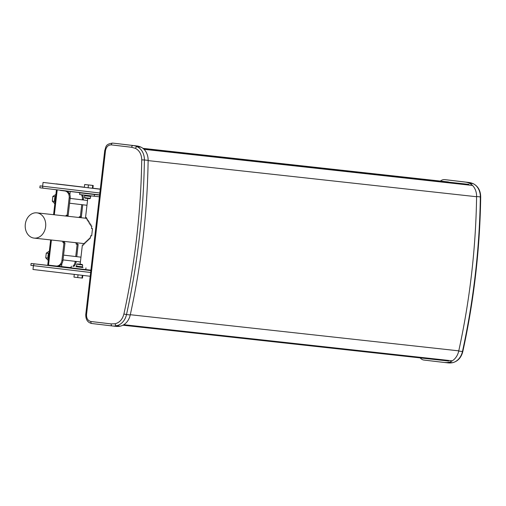<?xml version="1.0" encoding="UTF-8"?>
<svg xmlns="http://www.w3.org/2000/svg" width="506" height="506" viewBox="0 0 506 506"><rect width="100%" height="100%" fill="white"/><g stroke="black" fill="none" stroke-linecap="round" stroke-linejoin="round"><path stroke-width="0.76" d="M420.182 357.906A8.254 6.654 -83.7 0 0 423.996 360.063L444.325 362.473A20.955 16.888 -83.7 0 0 444.445 362.486A20.955 16.888 -83.7 0 0 448.67 362.296A14.604 11.771 -83.7 0 0 458.714 351.088A626.826 505.178 -83.7 0 0 476.601 196.511A14.604 11.771 -83.7 0 0 469.391 183.254A20.955 16.888 -83.7 0 0 465.204 182.065L444.875 179.649A8.254 6.654 -83.7 0 0 444.825 179.643A8.254 6.654 -83.7 0 0 440.391 181.072M116.31 143.508A8.254 6.654 96.3 0 1 116.355 143.514A8.254 6.654 96.3 0 1 116.405 143.514L136.734 145.93A20.955 16.888 96.3 0 1 140.921 147.126A14.604 11.771 96.3 0 1 148.131 160.377A626.826 505.178 96.3 0 1 130.244 314.96A14.604 11.771 96.3 0 1 120.207 326.161A20.955 16.888 96.3 0 1 115.975 326.357A20.955 16.888 96.3 0 1 115.855 326.345L112.357 325.959M49.215 252.292A5.3 3.137 96.8 0 0 48.013 255.713A5.3 3.137 96.8 0 0 48.405 259.312M49.348 251.121L46.267 253.139L45.73 257.801L48.272 260.445M46.267 253.139L48.608 253.417M45.73 257.801L48.07 258.079M67.045 216.176L67.14 215.379L68.158 215.493L70.182 197.985A6.35 5.117 -83.7 0 0 65.831 191.072L60.41 190.408A11.246 6.66 96.8 0 0 60.416 190.433M61.903 263.525L61.549 266.554L57.931 266.156M64.572 190.926L70.239 191.489L69.86 194.734M67.469 215.417L67.374 216.207M64.458 241.444L64.294 242.848M60.41 190.408L64.819 190.964A6.35 5.117 96.3 0 1 69.17 197.871L67.146 215.379L66.134 215.259L66.039 216.062M56.204 266.036L57.146 266.137A6.35 5.117 -83.7 0 0 57.178 266.143A6.35 5.117 -83.7 0 0 62.959 260.432L64.983 242.931L63.965 242.81L64.11 241.545L63.111 241.292M62.099 241.185L63.105 241.438L62.959 242.697L63.971 242.817L61.947 260.324A6.35 5.117 96.3 0 1 56.172 266.029A6.35 5.117 96.3 0 1 56.134 266.029L47.741 265.024L50.644 239.92M71.219 267.269A6.35 5.117 96.3 0 1 69.36 267.484A6.35 5.117 96.3 0 1 69.328 267.478L61.549 266.554M70.239 191.489L78.013 192.413A6.35 5.117 96.3 0 1 79.803 193.058M81.441 194.766A6.35 5.117 96.3 0 1 82.364 199.326L82.301 199.864M75.185 261.343L75.141 261.773A6.35 5.117 96.3 0 1 72.82 266.346M75.293 242.633L76.292 242.886L76.147 244.151L77.165 244.271L75.742 256.548M81.751 204.658L80.34 216.827L79.322 216.707L79.227 217.51M64.547 190.863L78.013 192.413M64.11 241.545L62.086 241.318M64.983 242.931L62.959 242.697M69.398 267.484L70.334 267.592A6.35 5.117 -83.7 0 0 70.372 267.592A6.35 5.117 -83.7 0 0 71.182 267.604M73.832 266.453A6.35 5.117 -83.7 0 0 76.147 261.887L76.197 261.463M83.313 199.978L83.376 199.434A6.35 5.117 -83.7 0 0 82.453 194.886M80.252 192.868A6.35 5.117 -83.7 0 0 79.018 192.527M80.239 217.624L80.328 216.827L81.346 216.941L82.756 204.772M76.754 256.668L78.171 244.379L77.159 244.259L77.304 243L76.298 242.747M76.147 244.151L78.171 244.379M75.28 242.766L77.304 243M36.932 212.862A12.701 10.234 96.3 0 1 45.641 226.637A12.701 10.234 96.3 0 1 34.079 238.098A12.701 10.234 96.3 0 1 34.01 238.092A12.701 10.234 96.3 0 1 25.3 224.31A12.701 10.234 96.3 0 1 36.856 212.849A12.701 10.234 96.3 0 1 36.932 212.862M78.322 264.455L82.674 264.948L78.322 264.455M85.546 193.45L79.828 192.83L79.632 194.532L99.385 196.809M79.828 192.83L99.581 195.095M89.353 193.924L85.571 193.222M84.736 195.765L90.599 196.442L90.378 198.333L84.515 197.656L84.736 195.765L84.217 195.069M80.15 264.195L82.37 245.005L83.389 245.119L83.534 243.86L84.553 243.974M83.534 243.86L84.54 243.974L84.698 242.722L85.71 242.842L85.856 241.583L86.874 241.704L87.019 240.439L88.038 240.559L88.183 239.3L89.201 239.42L89.347 238.162L90.359 238.282L90.65 235.758L91.668 235.878L92.509 228.623L91.491 228.503L91.782 225.98L90.77 225.859L90.916 224.594L89.897 224.474L90.043 223.216L89.024 223.095L89.17 221.83L88.158 221.71L88.303 220.452L87.285 220.331L87.43 219.066L86.418 218.946L86.564 217.688L85.546 217.561L87.753 198.485M86.868 241.691L85.856 241.583M88.031 240.552L87.019 240.439M88.183 239.3L89.201 239.414M90.353 238.269L89.347 238.162M90.65 235.758L91.668 235.866M82.775 267.465L76.102 266.706M90.897 270.172L71.144 267.895L71.34 266.194M82.37 245.005L83.389 245.125M84.698 242.722L85.704 242.836M81.162 264.764L82.136 264.885L82.187 264.442L77.393 263.892L82.187 264.442M85.052 197.726L85.002 198.156L85.976 198.282L89.796 198.713L89.847 198.276M92.889 188.333L93.218 185.487L89.467 185.038L84.679 184.513L84.357 187.321M84.679 184.513L88.436 184.962L88.114 187.764M88.436 184.962L92.706 185.449L92.377 188.276M92.706 185.449L93.218 185.487M43.522 188.226L99.606 194.886L43.516 188.226A1.904 1.126 -83.2 0 1 43.516 188.226A1.904 1.126 -83.2 0 1 42.618 186.208L40.069 185.873L42.63 186.145M56.134 183.861L84.369 187.22L56.128 183.969M100.277 189.099L92.902 188.219L100.277 189.105M40.069 185.873L39.847 187.764L43.459 188.213M100.264 189.212L43.061 182.426L100.264 189.219M46.723 265.239L76.823 268.812L46.729 265.239A1.904 1.126 96.8 0 0 46.729 265.239A1.904 1.126 96.8 0 0 46.723 265.239L31.094 263.462L30.872 265.353L90.625 272.487M90.846 270.583L31.094 263.462M76.817 268.85L90.852 270.546M90.852 270.514L81.611 269.42M99.821 193.007L42.618 186.208L43.061 182.426M34.762 263.923A1.904 1.126 96.8 0 0 33.421 265.694L32.985 269.477L90.188 276.27M82.307 275.334L81.991 278.047L77.722 277.56L78.038 274.828M77.722 277.56L73.965 277.117L74.281 274.378M81.991 278.047L82.503 278.091L82.82 275.397M55.774 195.607A5.3 3.137 96.8 0 0 54.572 199.022A5.3 3.137 96.8 0 0 54.964 202.621M55.907 194.43L52.826 196.448L52.289 201.11L54.831 203.754M52.826 196.448L55.167 196.726M52.289 201.11L54.629 201.388M448.544 181.97L142.932 148.353L448.575 181.977M468.904 184.386L143.192 148.562M144.02 149.314L472.49 185.449M148.125 160.604L476.595 196.733M130.295 314.713L458.765 350.848M123.812 324.707L452.282 360.835M448.575 361.025L122.933 325.206L448.468 361.012M444.559 362.498L448.063 362.884A20.955 16.888 -83.7 0 0 448.183 362.897A20.955 16.888 -83.7 0 0 452.408 362.707L448.67 362.296M444.875 179.649L448.607 180.06A8.254 6.654 -83.7 0 0 448.563 180.054A8.254 6.654 -83.7 0 0 448.518 180.054M444.825 179.643L448.613 180.06A1.904 1.126 -83.2 0 1 448.613 180.06L465.204 182.065M469.391 183.254L473.123 183.665A20.955 16.888 -83.7 0 0 468.935 182.476A1.904 1.126 -83.2 0 1 468.942 182.476A1.904 1.126 -83.2 0 1 468.948 182.476L448.613 180.06A1.904 1.126 -83.2 0 1 448.62 180.06M476.601 196.511L480.333 196.923A14.604 11.771 -83.7 0 0 473.123 183.665A1.904 1.088 -65.2 0 1 473.325 183.722A1.904 1.088 -65.2 0 1 473.515 183.861M458.714 351.088L462.452 351.499A626.826 505.178 -83.7 0 0 480.333 196.923L480.7 197.005C480.592 190.737 478.132 186.309 473.325 183.722L468.942 182.476M452.819 362.619A1.904 1.094 -101.3 0 1 452.604 362.701A1.904 1.094 -101.3 0 1 452.408 362.707A14.604 11.771 -83.7 0 0 462.452 351.499L462.826 351.493C473.951 300.615 479.909 249.116 480.7 197.005M148.131 160.377L144.393 159.966A626.826 505.178 96.3 0 1 126.506 314.549L130.244 314.96M140.921 147.126L137.183 146.715A14.604 11.771 96.3 0 1 144.393 159.966L141.731 159.896C140.94 211.881 135.001 263.253 123.9 314.011L126.506 314.549A14.604 11.771 96.3 0 1 116.469 325.75A20.955 16.888 96.3 0 1 112.237 325.946A20.955 16.888 96.3 0 1 112.123 325.934A1.904 1.126 -83.2 0 1 112.117 325.927A1.904 1.126 -83.2 0 1 111.219 323.916L90.89 321.5C87.873 320.734 86.418 318.432 86.539 314.587L105.514 150.579C106.279 146.816 108.214 144.912 111.326 144.874L131.655 147.29L135.463 148.372C139.498 150.541 141.585 154.387 141.731 159.896M136.734 145.93L132.996 145.519A20.955 16.888 96.3 0 1 137.183 146.715A1.904 1.088 114.8 0 0 135.463 148.372M131.655 147.29A1.904 1.126 96.8 0 1 132.996 145.519L116.405 143.514M116.355 143.514L112.623 143.103A8.254 6.654 96.3 0 1 112.667 143.103A1.904 1.126 96.8 0 0 111.326 144.874M86.539 314.587L85.767 314.492C85.678 319.621 87.683 322.632 91.788 323.517A1.904 1.126 -83.2 0 0 91.795 323.517L112.111 325.927L91.788 323.517A1.904 1.126 -83.2 0 1 90.89 321.5M120.207 326.161L116.469 325.75A1.904 1.094 -101.3 0 1 115.172 323.751L111.219 323.916M112.623 143.103C104.932 144.134 106.171 147.138 104.742 150.484L105.514 150.579M123.9 314.011C122.503 319.337 119.587 322.588 115.172 323.751M65.831 191.072L64.819 190.964M48.513 265.125L51.416 240.008M54.338 214.772L57.197 190.054M69.17 197.871L70.182 197.985M62.959 260.432L61.947 260.324M76.147 261.887L75.141 261.773M82.364 199.326L83.376 199.434M76.583 266.788L75.925 266.719L76.589 266.162L82.453 266.839L82.674 264.948M76.577 266.788L82.971 267.535L82.453 266.839M85.78 269.609L85.976 267.908M94.464 194.544L94.268 196.246M81.618 269.382L90.859 270.482L81.618 269.382M444.445 362.486L452.604 362.701C457.879 361.303 461.289 357.571 462.826 351.493M115.975 326.357L112.117 325.927M85.767 314.492L104.742 150.484M53.566 214.689L56.425 189.959M56.172 266.029L57.178 266.143M69.36 267.484L70.372 267.592M80.41 261.963L63.016 259.901M80.96 257.168L63.573 255.106M86.969 205.278L69.575 203.21M87.519 200.484L70.132 198.415M84.584 243.658L34.079 238.098M86.488 218.314L36.856 212.849M90.599 196.442L91.257 195.879M76.589 266.162L76.804 264.271M77.393 263.892L77.342 264.328"/></g></svg>
